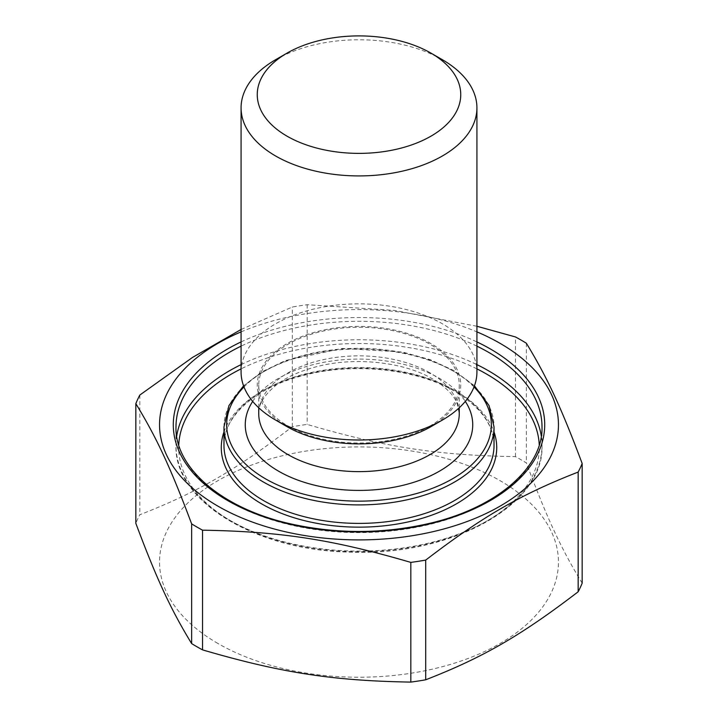 <?xml version="1.0" encoding="UTF-8"?>
<svg xmlns="http://www.w3.org/2000/svg" width="718" height="718" viewBox="0 0 718 718"><rect width="100%" height="100%" fill="white"/><g stroke="black" fill="none" stroke-linecap="round" stroke-linejoin="round"><path stroke-width="0.54" stroke-dasharray="3.59 2.69" d="M442.378 59.711A117.923 68.075 0 0 0 275.622 59.711M241.077 371.933A117.923 68.075 180 0 1 359 303.849A117.923 68.075 180 0 1 476.923 371.933M430.944 426.671A101.75 58.741 0 0 0 430.944 343.599A101.75 58.741 0 0 0 287.056 343.599A101.75 58.741 0 0 0 287.056 426.671M429.894 426.07A100.26 57.889 180 0 1 320.632 438.617A100.26 57.889 180 0 1 258.74 385.135A100.26 57.889 180 0 1 288.106 344.2A100.26 57.889 180 0 1 397.368 331.653A100.26 57.889 180 0 1 459.26 385.135A100.26 57.889 180 0 1 429.894 426.07M241.077 329.49L292.298 307.017A229.096 132.265 180 0 1 307.178 304.719L394.397 310.427L476.923 326.268M241.077 331.878A199.451 115.149 180 0 1 476.923 331.878M582.163 583.178C561.18 548.749 547.331 518.908 526.357 462.93A229.096 132.265 0 0 0 520.999 459.735A229.096 132.265 0 0 0 515.452 456.639C437.163 455.302 385.467 447.305 307.178 424.419A229.096 132.265 0 0 0 292.298 426.725C234.983 470.586 197.136 492.44 139.831 514.743A229.096 132.265 0 0 0 135.837 523.341M217.967 643.499A199.451 115.149 180 0 1 217.967 480.647A199.451 115.149 180 0 1 500.033 480.647A199.451 115.149 180 0 1 500.033 643.499A199.451 115.149 180 0 1 217.967 643.499M139.831 395.044L139.831 514.743M292.298 426.725L292.298 307.017M307.178 304.719L307.178 424.419M515.452 456.639L515.452 336.939M526.357 343.231L526.357 462.93M252.7 401.389A113.74 65.67 180 0 1 439.425 378.314A113.74 65.67 180 0 1 465.3 401.389M429.894 372.813A100.26 57.889 0 0 0 288.106 372.813A100.26 57.889 0 0 0 258.74 413.748C258.229 404.44 264.341 394.649 277.076 384.381C287.891 376.295 302.054 370.156 319.564 365.956C357.438 356.693 405.257 362.554 432.685 378.978C445.69 386.867 453.839 395.062 457.142 403.552L459.26 413.748A100.26 57.889 0 0 0 429.894 372.813M541.3 436.122A183.009 105.663 180 0 1 542.009 445.429A183.009 105.663 180 0 1 429.032 543.05A183.009 105.663 180 0 1 229.589 520.146A183.009 105.663 180 0 1 175.991 445.429A183.009 105.663 180 0 1 176.7 436.122M241.077 364.627A183.009 105.663 180 0 1 476.923 364.627M476.923 368.873A180.317 104.101 0 0 0 241.077 368.873M178.746 444.945A180.317 104.101 0 0 0 231.501 521.25A180.317 104.101 0 0 0 430.145 543.293A180.317 104.101 0 0 0 539.254 444.945M229.589 501.658A183.009 105.663 0 0 0 429.032 524.562A183.009 105.663 0 0 0 542.009 426.95L542.009 445.429C544.72 504.592 451.523 556.262 350.949 552.133C256.057 551.002 173.765 501.137 175.991 445.429L175.991 426.95A183.009 105.663 0 0 0 229.589 501.658M476.923 346.148A183.009 105.663 0 0 0 241.077 346.148M241.077 341.921A185.702 107.215 180 0 1 476.923 341.921M223.971 431.976A137.73 79.518 180 0 1 319.142 371.52A137.73 79.518 180 0 1 456.388 391.409A137.73 79.518 180 0 1 494.029 431.976M454.485 390.305A135.029 77.957 0 0 0 307.322 373.405A135.029 77.957 0 0 0 223.971 445.429C223.056 416.996 255.213 387.253 304.217 375.254C354.037 362.114 417.158 369.025 455.041 391.543C480.818 407.115 493.813 425.083 494.029 445.429A135.029 77.957 0 0 0 454.485 390.305M474.015 386.948A132.336 76.404 0 0 0 452.573 370.721A132.336 76.404 0 0 0 243.985 386.948M223.971 426.95A135.029 77.957 180 0 1 307.322 354.925A135.029 77.957 180 0 1 454.485 371.825A135.029 77.957 180 0 1 494.029 426.95M474.445 385.79L453.929 370.587L430.046 359.619L402.556 352.053L342.396 348.445L285.593 360.49L262.115 371.744L243.555 385.79M258.74 385.135L258.74 407.761M459.26 385.135L459.26 407.761"/><path stroke-width="1.08" d="M287.056 53.105L275.622 59.711A117.923 68.075 0 0 0 241.077 107.844A117.923 68.075 0 0 0 275.622 155.986A117.923 68.075 0 0 0 404.126 170.74A117.923 68.075 0 0 0 476.923 107.844A117.923 68.075 0 0 0 442.378 59.711L430.944 53.105A101.75 58.741 180 0 1 430.944 136.178A101.75 58.741 180 0 1 287.056 136.178A101.75 58.741 180 0 1 287.056 53.105A101.75 58.741 180 0 1 430.944 53.105M476.923 107.844L476.923 371.933A117.923 68.075 180 0 1 442.378 420.066A117.923 68.075 180 0 1 275.622 420.066L275.622 420.066A117.923 68.075 180 0 1 241.077 371.933L241.077 107.844M287.056 426.671L275.622 420.066L287.056 426.671A101.75 58.741 0 0 0 430.944 426.671L442.378 420.066M476.923 326.268L515.452 336.939A229.096 132.265 180 0 1 526.357 343.231C547.331 377.65 561.18 407.501 582.163 463.478A229.096 132.265 180 0 1 578.169 472.067C520.864 494.379 483.017 516.233 425.702 560.094A229.096 132.265 180 0 1 410.822 562.4C332.533 539.514 280.837 531.508 202.548 530.18A229.096 132.265 180 0 1 197.001 527.084A229.096 132.265 180 0 1 191.643 523.889C170.669 467.912 156.82 438.061 135.837 403.642A229.096 132.265 180 0 1 139.831 395.044L192.586 357.385L241.077 329.49M476.923 331.878A199.451 115.149 180 0 1 500.033 343.321A199.451 115.149 180 0 1 500.033 506.172A199.451 115.149 180 0 1 217.967 506.172A199.451 115.149 180 0 1 241.077 331.878M191.643 523.889L191.643 643.588A229.096 132.265 0 0 0 202.548 649.88L202.548 530.18M135.837 403.642L135.837 523.341C156.82 579.318 170.669 609.169 191.643 643.588M202.548 649.88C280.837 672.766 332.533 680.763 410.822 682.1A229.096 132.265 0 0 0 425.702 679.793C483.017 657.482 520.864 635.636 578.169 591.767A229.096 132.265 0 0 0 582.163 583.178L582.163 463.478M425.702 679.793L425.702 560.094M578.169 472.067L578.169 591.767M410.822 562.4L410.822 682.1M465.3 401.389A113.74 65.67 180 0 1 420.811 479.875A113.74 65.67 180 0 1 278.575 471.179A113.74 65.67 180 0 1 252.7 401.389M258.74 407.761L258.74 413.748A100.26 57.889 0 0 0 320.632 467.221A100.26 57.889 0 0 0 429.894 454.673A100.26 57.889 0 0 0 459.26 413.748L459.26 407.761M476.923 364.627A183.009 105.663 180 0 1 488.411 370.721A183.009 105.663 180 0 1 541.3 436.122M176.7 436.122A183.009 105.663 180 0 1 241.077 364.627M539.254 444.945A180.317 104.101 0 0 0 486.499 374.024A180.317 104.101 0 0 0 476.923 368.873M241.077 368.873A180.317 104.101 0 0 0 178.746 444.945M241.077 346.148A183.009 105.663 0 0 0 175.991 426.95C174.752 467.597 222.059 508.891 291.4 524.041C336.921 534.012 382.371 533.923 427.766 523.772C496.506 508.425 543.23 467.364 542.009 426.95A183.009 105.663 0 0 0 488.411 352.233A183.009 105.663 0 0 0 476.923 346.148M476.923 341.921A185.702 107.215 180 0 1 490.313 348.93A185.702 107.215 180 0 1 490.313 500.563A185.702 107.215 180 0 1 227.687 500.563A185.702 107.215 180 0 1 241.077 341.921M494.029 431.976A137.73 79.518 180 0 1 424.033 517.732A137.73 79.518 180 0 1 261.612 503.856A137.73 79.518 180 0 1 223.971 431.976M223.971 426.95L223.971 445.429A135.029 77.957 0 0 0 263.515 500.563A135.029 77.957 0 0 0 410.678 517.463A135.029 77.957 0 0 0 494.029 445.429L494.029 426.95A135.029 77.957 180 0 1 410.678 498.974A135.029 77.957 180 0 1 263.515 482.074A135.029 77.957 180 0 1 223.971 426.95L228.952 405.562L243.555 385.79M243.985 386.948A132.336 76.404 0 0 0 265.427 478.771A132.336 76.404 0 0 0 439.236 485.503A132.336 76.404 0 0 0 474.015 386.948M494.029 426.95L489.048 405.562L474.445 385.79"/></g></svg>
